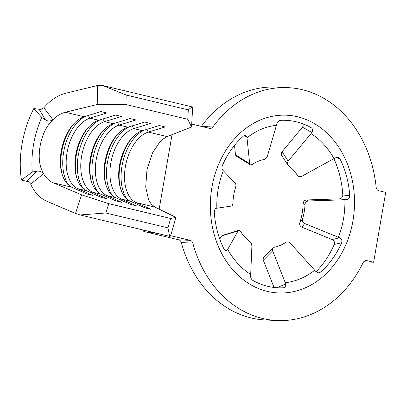 <?xml version="1.0" encoding="UTF-8"?>
<svg xmlns="http://www.w3.org/2000/svg" width="406" height="406" viewBox="0 0 406 406"><rect width="100%" height="100%" fill="white"/><g stroke="black" fill="none" stroke-linecap="round" stroke-linejoin="round"><path stroke-width="0.61" d="M288.184 161.116L287.326 163.217L287.752 164.816L281.622 155.483L281.277 153.331L282.058 151.778L288.184 161.116L311.006 133.569A19.635 10.46 122.3 0 0 311.879 132.473C313.056 130.488 312.843 128.895 311.229 127.697A83.824 67.888 92.7 0 0 311.123 127.641A83.824 67.888 92.7 0 0 296.238 121.79A83.824 67.888 92.7 0 0 280.475 120.349C278.607 120.719 277.374 121.962 276.775 124.084A19.635 11.424 83.7 0 1 276.45 125.307L267.397 156.143C266.706 157.949 265.488 159.096 263.743 159.588A44.482 36.027 -87.3 0 0 252.354 164.415L250.4 164.846L235.937 155.863L235.495 154.853L234.511 145.378M225.269 250.497L227.269 250.162A19.635 6.978 -28.9 0 0 227.71 249.426L238.251 230.562L239.388 230.41L240.722 231.74A44.482 36.027 -87.3 0 0 249.609 241.408L251.4 243.701L251.898 245.869L250.695 274.441A19.635 10.46 -57.7 0 1 250.609 275.572C250.492 277.613 251.233 279.226 252.826 280.424A83.824 67.888 92.7 0 0 267.818 286.332A83.824 67.888 92.7 0 0 283.581 287.773L285.174 287.037L285.712 286.169L285.712 283.961A19.635 11.424 -96.3 0 0 285.251 282.703L272.685 250.837L263.321 260.266L274.04 287.453M349.739 195.748C349.683 198.082 348.526 199.407 346.267 199.732A19.635 1.056 178.4 0 1 344.867 199.782L308.555 200.95C306.449 201.198 305.261 202.381 304.997 204.502L303.13 203.538C303.373 201.406 304.556 200.209 306.687 199.945L339.101 198.904C341.441 198.62 342.674 197.301 342.806 194.956L349.739 195.748A83.824 67.888 92.7 0 0 340.061 159.086L338.619 157.645L337.533 157.34L335.219 157.888A19.635 6.978 151.1 0 1 333.991 158.584L302.013 176.163C300.059 177.031 298.476 176.691 297.248 175.143A44.482 36.027 -87.3 0 0 288.367 165.475L287.752 164.816M339.69 237.825A19.635 4.446 -158.6 0 0 338.386 237.282L304.657 223.513L301.978 227.223L332.088 239.52L339.69 237.825C341.695 238.956 342.334 240.616 341.613 242.798L334.26 244.427C334.92 242.24 334.194 240.601 332.088 239.52M272.685 250.837L272.441 249.279L272.725 248.355L274.233 247.295A44.482 36.027 -87.3 0 0 285.621 242.468C287.27 241.585 288.869 241.869 290.412 243.326L314.706 270.218A19.635 9.404 -128.4 0 1 315.635 271.279L317.401 272.573L318.517 272.817L320.537 272.111A83.824 67.888 92.7 0 0 341.613 242.798M170.657 235.683L190.231 240.362A4.293 3.476 -87.3 0 1 192.804 243.138A116.573 94.41 92.7 0 0 276.892 320.522A116.573 94.41 92.7 0 0 363.111 262.672A4.293 3.476 -87.3 0 1 366.288 260.54A4.293 3.476 -87.3 0 1 366.811 260.616L373.632 262.246L385.7 192.393L378.879 190.764A4.293 3.476 -87.3 0 1 376.154 187.171A116.573 94.41 92.7 0 0 302.191 89.66A116.573 94.41 92.7 0 0 287.966 87.64A116.573 94.41 92.7 0 0 212.871 126.976A4.293 3.476 -87.3 0 1 210.105 128.428A4.293 3.476 -87.3 0 1 209.582 128.352L191.703 124.079M287.966 87.64L276.461 87.092A116.573 94.41 92.7 0 0 201.391 126.398M227.269 250.162L226.005 250.756L225.223 250.472L223.99 249.035A83.824 67.888 92.7 0 1 214.312 212.374C214.388 210.044 215.023 208.689 216.22 208.314A19.635 1.056 -1.6 0 0 216.834 208.227L231.527 206.035C232.364 205.72 232.846 204.507 232.973 202.381A44.482 36.027 -87.3 0 1 235.48 187.887C236.069 185.852 236.048 184.38 235.424 183.471L223.315 170.728A19.635 4.446 21.4 0 0 222.798 170.226C221.859 169.14 221.737 167.505 222.442 165.323A83.824 67.888 92.7 0 1 243.514 136.01L244.392 135.462L245.797 135.396L246.853 136.766A19.635 9.404 51.6 0 1 246.995 137.791L249.67 163.654L250.269 164.775M238.073 230.816L221.468 236.059L219.768 239.109M221.468 236.059L222.026 235.561L238.632 230.319M263.321 260.266L263.068 259.185L263.651 257.379L273.06 247.909M303.13 203.538A54.409 44.061 -87.3 0 1 299.826 222.676L302.495 218.996C302.039 221.037 302.759 222.544 304.657 223.513M301.978 227.223C300.064 226.249 299.349 224.731 299.826 222.676M304.997 204.502A44.482 36.027 -87.3 0 1 302.495 218.996M282.058 151.778L302.434 127.19L303.089 126.109L303.216 123.942M192.804 243.138L181.304 242.59A116.573 94.41 92.7 0 0 265.387 319.974L276.892 320.522M181.304 242.59A4.293 3.476 92.7 0 0 178.731 239.814L190.231 240.362M157.213 233.374L145.333 231.831L178.731 239.814M145.333 231.831L143.739 231.354L143.734 230.841L145.12 230.486M316.066 271.731A88.965 72.05 92.7 0 0 334.26 244.427M342.806 194.956A88.965 72.05 92.7 0 0 333.879 158.644M41.173 109.569L33.845 108.529L41.706 117.42L45.477 119.948L39.529 109.93L43.863 107.757L52.775 119.526C50.583 121.358 48.152 121.501 45.477 119.948M28.867 181.781L21.482 180.091C17.803 157.959 22.528 130.159 33.845 108.529M41.706 117.42C33.967 135.401 30.82 153.625 32.267 172.083L21.482 180.091M36.626 171.2C39.636 170.784 41.889 171.687 43.386 173.905L30.668 184.131L27.309 180.69L36.626 171.2L32.267 172.083M30.668 184.131C34.576 192.566 40.032 198.311 47.03 201.366L75.501 213.444L81.621 194.844L53.15 182.771C48.182 180.584 44.427 176.371 41.884 170.129C36.088 158 40.23 134.016 50.024 122.998C54.632 117.268 59.738 113.69 65.33 112.254L97.227 104.484L97.602 85.478L65.706 93.248C57.835 95.243 50.552 100.079 43.863 107.757M81.621 194.844L108.844 203.69L170.637 218.464L175.925 217.388L170.52 236.155L169.617 236.338L167.932 227.847L170.637 218.464M97.602 85.478L102.515 85.483L191.977 106.864L192.622 108.189L191.536 127.027L167.15 136.589L162.517 139.38L160.02 141.704L152.575 152.823L146.982 169.591L145.713 187.136L148.637 199.864L151.321 204.182L154.97 207.106L175.925 217.388M135.071 203.365L136.152 202.604L150.91 209.283L145.079 207.887L130.316 201.214A36.814 21.345 -76.6 0 1 120.338 187.8A36.814 21.345 -76.6 0 1 132.361 137.492A36.814 21.345 -76.6 0 1 142.496 130.696L159.304 125.52L165.14 126.916L148.332 132.092A36.814 21.345 -76.6 0 0 125.388 166.546A36.814 21.345 -76.6 0 0 136.152 202.604L154.97 207.106M120.486 199.879L121.567 199.118L136.325 205.796L130.493 204.406L115.73 197.727A36.814 21.345 -76.6 0 1 105.753 184.314A36.814 21.345 -76.6 0 1 117.776 134.01A36.814 21.345 -76.6 0 1 127.91 127.21L144.719 122.033L150.555 123.429L133.747 128.606A36.814 21.345 -76.6 0 0 110.802 163.06A36.814 21.345 -76.6 0 0 121.567 199.118L130.316 201.214M105.9 196.392L106.981 195.636L121.739 202.31L115.908 200.919L101.145 194.241A36.814 21.345 -76.6 0 1 91.167 180.827A36.814 21.345 -76.6 0 1 103.19 130.524A36.814 21.345 -76.6 0 1 113.325 123.723L130.133 118.547L135.969 119.943L119.161 125.119A36.814 21.345 -76.6 0 0 96.217 159.573A36.814 21.345 -76.6 0 0 106.981 195.636L115.73 197.727M91.314 192.906L92.395 192.15L107.154 198.828L101.322 197.433L86.559 190.754A36.814 21.345 -76.6 0 1 76.582 177.346A36.814 21.345 -76.6 0 1 88.604 127.037A36.814 21.345 -76.6 0 1 98.739 120.242L115.548 115.06L121.384 116.456L104.575 121.633A36.814 21.345 -76.6 0 0 81.631 156.092A36.814 21.345 -76.6 0 0 92.395 192.15L101.145 194.241M76.729 189.419L77.81 188.663L92.568 195.342L86.737 193.946L71.974 187.267A36.814 21.345 -76.6 0 1 61.996 173.859A36.814 21.345 -76.6 0 1 74.019 123.551A36.814 21.345 -76.6 0 1 84.154 116.755L100.962 111.574L106.798 112.969L89.99 118.146A36.814 21.345 -76.6 0 0 67.046 152.605A36.814 21.345 -76.6 0 0 77.81 188.663L86.559 190.754M373.632 262.246L363.69 261.774M172.037 134.675L159.167 209.161M143.754 230.156L143.734 230.841M108.844 203.69L105.783 212.993L80.155 214.957L169.617 236.338M80.155 214.957L75.501 213.444M105.783 212.993L167.932 227.847M102.515 85.483L126.159 95.019L125.972 104.525L187.765 119.293L188.308 109.874L191.977 106.864M125.972 104.525L97.227 104.484M191.536 127.027L187.765 119.293M126.159 95.019L188.308 109.874M103.865 129.824A39.265 22.766 -76.6 0 0 91.451 181.756M114.771 123.282A39.265 22.766 -76.6 0 0 93.75 154.625A39.265 22.766 -76.6 0 0 98.034 192.282M89.279 126.337A39.265 22.766 -76.6 0 0 76.866 178.27M100.186 119.795A39.265 22.766 -76.6 0 0 79.165 151.139A39.265 22.766 -76.6 0 0 83.448 188.795M74.694 122.856A39.265 22.766 -76.6 0 0 62.28 174.783M85.6 116.309A39.265 22.766 -76.6 0 0 64.579 147.652A39.265 22.766 -76.6 0 0 68.863 185.309M118.45 133.31A39.265 22.766 -76.6 0 0 106.037 185.243M129.357 126.768A39.265 22.766 -76.6 0 0 108.336 158.112A39.265 22.766 -76.6 0 0 112.619 195.768M133.036 136.797A39.265 22.766 -76.6 0 0 120.623 188.729M143.942 130.255A39.265 22.766 -76.6 0 0 122.922 161.598A39.265 22.766 -76.6 0 0 127.205 199.255M306.687 199.945L308.555 200.95M235.495 154.853L249.67 163.654M267.346 291.401A88.965 72.05 92.7 0 0 352.926 220.93A88.965 72.05 92.7 0 0 297.512 116.761A88.965 72.05 92.7 0 0 211.932 187.232A88.965 72.05 92.7 0 0 267.346 291.401M311.006 133.569A79.038 64.011 -87.3 0 1 333.991 158.584M344.867 199.782A79.038 64.011 -87.3 0 1 338.386 237.282M314.706 270.218A79.038 64.011 -87.3 0 1 285.251 282.703M201.584 126.444L212.871 126.976M216.834 208.227A79.038 64.011 -87.3 0 1 223.315 170.728M250.695 274.441A79.038 64.011 -87.3 0 1 227.71 249.426M246.995 137.791A79.038 64.011 -87.3 0 1 276.45 125.307M53.15 182.771L71.974 187.267M132.006 125.951L133.747 128.606L142.496 130.696M146.591 129.438L148.332 132.092L167.15 136.589M117.42 122.465L119.161 125.119L127.91 127.21M65.33 112.254L84.154 116.755M88.249 115.492L89.99 118.146L98.739 120.242M102.835 118.978L104.575 121.633L113.325 123.723M366.811 260.616L365.76 260.566M311.879 132.473L302.434 127.19M340.061 159.086L336.407 157.416M346.267 199.732L339.101 198.904M246.853 136.766L243.93 135.7M276.872 287.722L285.712 283.961"/></g></svg>

